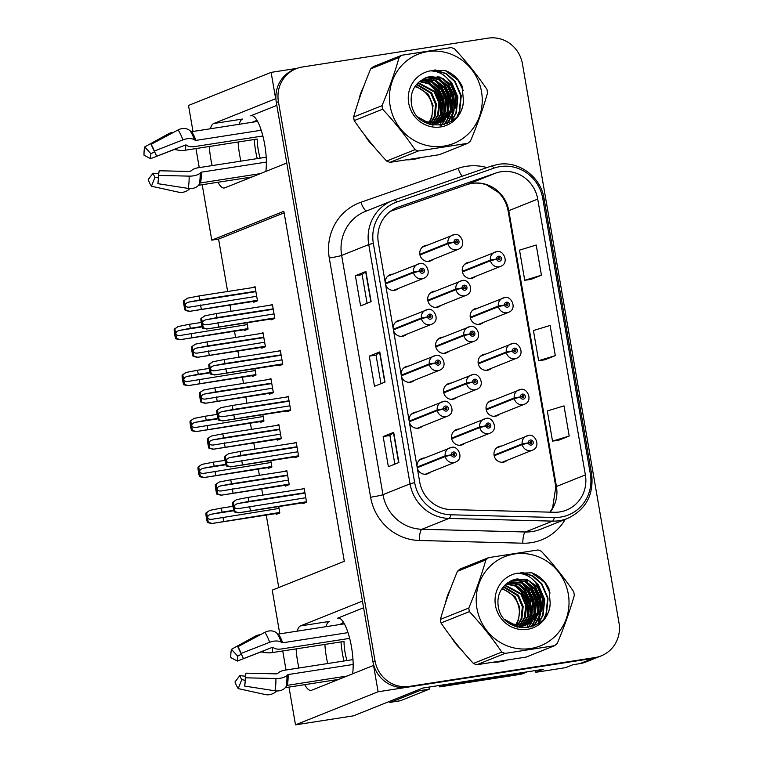 <?xml version="1.0" encoding="UTF-8"?>
<svg xmlns="http://www.w3.org/2000/svg" width="763" height="763" viewBox="0 0 763 763"><rect width="100%" height="100%" fill="white"/><g stroke="black" fill="none" stroke-linecap="round" stroke-linejoin="round"><path stroke-width="1.14" d="M363.598 607.787L337.513 618.23A32.704 8.851 81.2 0 1 338.057 618.087A32.704 8.851 81.2 0 1 351.495 647.024A32.704 8.851 81.2 0 1 352.611 673.824M265.829 171.427A32.704 8.851 -98.8 0 0 264.713 144.627A32.704 8.851 -98.8 0 0 251.275 115.69A32.704 8.851 -98.8 0 0 250.741 115.833L251.828 115.671M296.111 648.884A32.704 8.851 -98.8 0 0 297.599 661.464A32.704 8.851 -98.8 0 0 298.924 667.997M304.733 684.659A32.704 8.851 -98.8 0 0 311.037 690.401A32.704 8.851 -98.8 0 0 311.571 690.257L373.555 665.431L378.105 691.764L592.937 658.393A30.654 29.452 68.2 0 0 599.127 656.695A30.654 29.452 68.2 0 1 592.937 658.393L407.27 687.234A30.654 29.452 68.2 0 1 372.897 661.616L276.33 102.528A30.654 29.452 68.2 0 1 294.089 69.538L296.197 68.689A30.654 29.452 68.2 0 0 278.428 101.679L375.005 660.768A30.654 29.452 68.2 0 0 409.369 686.395L595.045 657.553A30.654 29.452 68.2 0 0 601.234 655.856A30.654 29.452 68.2 0 0 618.993 622.866L522.426 63.777A30.654 29.452 68.2 0 0 488.053 38.15L302.386 66.991A30.654 29.452 68.2 0 0 296.197 68.689M334.099 681.235A32.704 8.851 81.2 0 1 333.507 680.186M327.699 663.533A32.704 8.851 81.2 0 1 326.373 656.991A32.704 8.851 81.2 0 1 324.885 644.411M408.682 366.068A8.174 7.859 68.2 0 0 401.1 374.337M401.472 376.455A8.174 7.859 68.2 0 0 414.385 380.298M416.617 412.03A8.174 7.859 68.2 0 0 409.044 420.299M409.407 422.416A8.174 7.859 68.2 0 0 422.32 426.259M424.562 457.981A8.174 7.859 68.2 0 0 416.979 466.26M417.342 468.377A8.174 7.859 68.2 0 0 430.256 472.221M400.747 320.117A8.174 7.859 68.2 0 0 393.164 328.386M393.527 330.503A8.174 7.859 68.2 0 0 406.441 334.347M443.208 337.112A8.174 7.859 68.2 0 0 435.94 347.318A8.174 7.859 68.2 0 0 448.911 351.342M451.143 383.074A8.174 7.859 68.2 0 0 443.885 393.279A8.174 7.859 68.2 0 0 456.846 397.304M459.088 429.025A8.174 7.859 68.2 0 0 451.82 439.23A8.174 7.859 68.2 0 0 464.781 443.255M435.272 291.151A8.174 7.859 68.2 0 0 428.005 301.366A8.174 7.859 68.2 0 0 440.966 305.381M477.733 308.157A8.174 7.859 68.2 0 0 470.466 318.362A8.174 7.859 68.2 0 0 483.437 322.387M485.669 354.108A8.174 7.859 68.2 0 0 478.411 364.313A8.174 7.859 68.2 0 0 491.372 368.338M493.613 400.07A8.174 7.859 68.2 0 0 486.346 410.275A8.174 7.859 68.2 0 0 499.307 414.299M501.549 446.021A8.174 7.859 68.2 0 0 494.281 456.236A8.174 7.859 68.2 0 0 507.252 460.251M392.811 274.155A8.174 7.859 68.2 0 0 385.229 282.424M385.592 284.542A8.174 7.859 68.2 0 0 398.505 288.385M427.337 245.2A8.174 7.859 68.2 0 0 420.07 255.405A8.174 7.859 68.2 0 0 433.031 259.43M469.798 262.195A8.174 7.859 68.2 0 0 462.531 272.401A8.174 7.859 68.2 0 0 475.492 276.425M209.339 146.486A32.704 8.851 -98.8 0 0 210.817 159.066A32.704 8.851 -98.8 0 0 212.143 165.609M217.951 182.262A32.704 8.851 -98.8 0 0 224.255 188.003A32.704 8.851 -98.8 0 0 224.799 187.86L286.774 163.034L362.444 601.101L300.46 625.918A32.704 8.851 -98.8 0 0 297.189 631.154M238.113 142.013A32.704 8.851 -98.8 0 0 239.592 154.593A32.704 8.851 -98.8 0 0 240.917 161.136M246.726 177.798A32.704 8.851 -98.8 0 0 247.326 178.838M297.169 68.327L271.113 72.371L275.662 98.704L213.688 123.53A32.704 8.851 -98.8 0 0 210.416 128.756M213.688 123.53L242.453 119.057A32.704 8.851 -98.8 0 0 239.191 124.283M378.105 691.764L295.5 724.85L353.431 715.847L422.883 688.035L543.237 669.342L535.864 672.289L535.559 670.534M601.234 655.856L585.974 661.96A30.654 29.452 68.2 0 1 579.785 663.657L572.975 664.716L565.612 667.663L535.864 672.289M193.001 131.465L188.509 105.447L271.113 72.371M279.783 633.862L272.229 590.152L344.313 561.291L283.855 211.284L211.771 240.145L202.195 184.713M199.248 167.612L195.957 148.566M295.5 724.85L288.977 687.11M286.02 670.009L282.739 650.963M339.134 624.639L342.606 623.247M252.353 122.242L255.824 120.85M284.132 212.839L218.58 239.086L227.632 291.495M229.978 305.076L231.046 311.285M234.499 331.247L235.567 337.456M237.913 351.037L238.991 357.246M242.434 377.208L243.511 383.417M245.858 396.989L246.926 403.198M250.378 423.16L251.447 429.369M253.793 442.95L254.861 449.159M258.314 469.121L259.382 475.33M261.728 488.911L262.806 495.12M266.249 515.073L278.762 587.539M218.58 239.086L211.771 240.145M252.191 375.692L252.334 376.531L256.015 375.053L254.918 368.71M260.126 421.643L260.269 422.483L263.95 421.014L262.863 414.671M268.061 467.605L268.214 468.444L271.895 466.966L270.798 460.633M276.006 513.566L276.149 514.396L279.83 512.927L278.733 506.584M244.246 329.73L244.398 330.57L248.08 329.091L246.983 322.759M261.585 347.356L261.728 348.195L265.41 346.726L262.977 332.649L260.746 333.545M269.52 393.317L269.663 394.156L273.354 392.678L270.922 378.61L268.681 379.507M277.455 439.278L277.608 440.108L281.289 438.639L278.857 424.562L276.616 425.458M285.4 485.23L285.543 486.069L289.225 484.591L286.793 470.523L284.561 471.42M253.65 301.404L253.793 302.243L257.474 300.765L255.042 286.688L252.801 287.584M278.915 364.991L279.058 365.82L282.749 364.352L280.317 350.274L278.075 351.171M286.859 410.942L287.002 411.782L290.684 410.303L288.252 396.235L286.011 397.132M294.795 456.903L294.938 457.743L298.619 456.264L296.187 442.187L293.955 443.084M302.73 502.855L302.873 503.694L306.564 502.226L304.132 488.148L301.89 489.045M270.979 319.029L271.123 319.869L274.804 318.39L272.372 304.323L270.14 305.219M276.816 105.389L250.741 115.833M325.963 626.681A32.704 8.851 81.2 0 1 329.234 621.454L300.46 625.918M363.579 86.791A49.051 47.125 68.2 0 0 358.868 100.077M364.828 135.27A49.051 47.125 68.2 0 0 374.166 146.944M407.471 159.858A49.051 47.125 68.2 0 0 413.66 159.324A49.051 47.125 68.2 0 0 419.688 157.96M450.351 589.189A49.051 47.125 68.2 0 0 445.649 602.465M451.61 637.668A49.051 47.125 68.2 0 0 460.947 649.342M494.252 662.255A49.051 47.125 68.2 0 0 500.433 661.721A49.051 47.125 68.2 0 0 506.46 660.357M501.062 171.761A32.704 31.417 -111.8 0 1 537.724 199.095L585.374 474.92A32.704 31.417 -111.8 0 1 566.423 510.104A32.704 31.417 -111.8 0 1 554.339 512.269L450.857 509.56A32.704 31.417 -111.8 0 1 419.679 481.873L378.353 242.634A32.704 31.417 -111.8 0 1 397.304 207.441A32.704 31.417 -111.8 0 1 398.591 206.964L495.75 173.087A32.704 31.417 -111.8 0 1 501.062 171.761M500.175 166.592A37.959 36.471 68.2 0 0 494.004 168.127L396.836 202.014A37.959 36.471 68.2 0 0 373.355 243.416L414.681 482.655A37.959 36.471 68.2 0 0 450.866 514.787L554.348 517.486A37.959 36.471 68.2 0 0 590.371 474.138L542.722 198.313A37.959 36.471 68.2 0 0 500.175 166.592M558.678 440.222L569.208 436.035L564 405.878L547.309 410.952L552.517 441.109L558.783 440.213M530.895 279.392L541.425 275.205L536.217 245.047L519.527 250.121L524.734 280.279L531.01 279.382M544.782 359.812L555.311 355.625L550.104 325.467L533.413 330.532L538.63 360.689L544.896 359.793M452.011 120.812A49.051 47.125 68.2 0 0 452.717 112.905M452.717 111.894A49.051 47.125 68.2 0 0 452.478 107.469M452.211 105.237A49.051 47.125 68.2 0 0 442.178 81.45M440.871 79.829A49.051 47.125 68.2 0 0 438.191 76.863M538.792 623.209A49.051 47.125 68.2 0 0 539.498 615.302M539.498 614.291A49.051 47.125 68.2 0 0 539.26 609.866M538.983 607.634A49.051 47.125 68.2 0 0 528.959 583.848M527.653 582.217A49.051 47.125 68.2 0 0 524.963 579.26M371.114 301.671L360.594 305.877L355.386 275.729L365.906 271.514L371.114 301.671M398.896 462.492L388.367 466.708L383.16 436.56L393.689 432.344L398.896 462.492M385 382.082L374.48 386.297L369.273 356.14L379.793 351.924L385 382.082M369.273 356.14L376.025 355.091L379.545 352.058A8.174 0.486 -9.8 0 1 379.793 351.924M383.16 436.56L389.922 435.501M394.862 464.114L389.912 435.492L393.441 432.468A8.174 0.486 -9.8 0 1 393.689 432.344M355.386 275.729L362.139 274.67L365.658 271.638A8.174 0.486 -9.8 0 1 365.906 271.514M555.311 355.625L538.63 360.689M541.425 275.205L524.734 280.279M569.208 436.035L552.517 441.109M380.966 383.694L376.025 355.081M367.079 303.283L362.139 274.661M274.031 313.898L206.907 324.752M207.164 324.704C204.646 325.028 203.13 324.456 202.605 322.997C202.605 321.433 203.835 320.326 206.296 319.678L217.035 317.599L216.339 313.574L204.78 315.825L200.898 318.524A5.112 1.383 -98.8 0 0 201.146 321.929L201.67 324.952A5.112 1.383 -98.8 0 0 202.557 328.109L206.773 328.996L274.728 317.923M385.487 283.912L413.517 272.687L419.65 271.189A2.556 2.451 68.2 0 0 422.492 273.211A2.556 2.451 68.2 0 0 424.486 270.321A2.556 2.451 68.2 0 0 421.624 268.185A2.556 2.451 68.2 0 0 419.612 270.97L421.081 270.808A1.021 0.982 -111.8 0 1 423.007 270.436A1.021 0.982 -111.8 0 1 422.235 271.704A1.021 0.982 -111.8 0 1 421.09 270.894L419.65 271.189M421.138 270.302A1.021 0.982 -111.8 0 1 421.662 271.618M416.817 271.8L418.067 271.514M419.612 270.97L413.403 272.029A7.668 7.363 -111.8 0 1 419.44 263.683M385.372 283.254L413.403 272.029M274.632 318.457L206.668 329.015L274.68 318.448M272.467 304.857L216.339 313.574M273.164 308.872L217.035 317.599M217.903 322.615L218.599 326.64M204.78 315.825L201.604 318.238L203.263 327.823L207.031 328.891M202.557 328.109L203.263 327.823M201.604 318.238L200.898 318.524M256.702 296.273L189.577 307.127M189.834 307.079C187.316 307.403 185.8 306.831 185.275 305.372C185.275 303.808 186.506 302.701 188.966 302.053L199.696 299.964L199.009 295.949L187.44 298.19L183.568 300.889A5.112 1.383 -98.8 0 0 183.816 304.303L184.341 307.317A5.112 1.383 -98.8 0 0 185.228 310.474L189.434 311.371L257.389 300.298M419.955 254.976L448.043 243.731L454.176 242.224A2.556 2.451 68.2 0 0 457.018 244.255A2.556 2.451 68.2 0 0 459.011 241.366A2.556 2.451 68.2 0 0 456.15 239.229A2.556 2.451 68.2 0 0 454.138 242.005L455.606 241.842A1.021 0.982 -111.8 0 1 457.533 241.48A1.021 0.982 -111.8 0 1 456.76 242.748A1.021 0.982 -111.8 0 1 455.616 241.938L454.176 242.224M455.664 241.346A1.021 0.982 -111.8 0 1 456.188 242.663M451.343 242.844L452.593 242.558M454.138 242.005L447.929 243.073A7.668 7.363 -111.8 0 1 453.966 234.727M419.831 254.317L447.929 243.073M189.338 311.39L257.341 300.813L189.338 311.39M255.138 287.222L199.009 295.949M255.824 291.247L199.696 299.964M200.564 304.99L201.26 309.015M187.44 298.19L184.274 300.612L185.934 310.198L189.701 311.266M185.228 310.474L185.934 310.198M184.274 300.612L183.568 300.889M247.298 324.599L180.182 335.453M180.44 335.415C177.922 335.739 176.396 335.167 175.871 333.698C175.881 332.134 177.111 331.028 179.572 330.389L190.302 328.3L189.606 324.275L178.046 326.526L174.174 329.225A5.112 1.383 -98.8 0 0 174.422 332.639L174.937 335.653A5.112 1.383 -98.8 0 0 175.833 338.81L180.039 339.697L247.994 328.624M462.416 271.971L490.504 260.727L496.637 259.22A2.556 2.451 68.2 0 0 499.479 261.251A2.556 2.451 68.2 0 0 501.482 258.361A2.556 2.451 68.2 0 0 498.611 256.225A2.556 2.451 68.2 0 0 496.599 259L498.067 258.848A1.021 0.982 -111.8 0 1 499.994 258.476A1.021 0.982 -111.8 0 1 499.221 259.744A1.021 0.982 -111.8 0 1 498.086 258.934L496.637 259.22M498.125 258.342A1.021 0.982 -111.8 0 1 498.649 259.658M493.814 259.84L495.063 259.554M496.599 259L490.39 260.069A7.668 7.363 -111.8 0 1 496.427 251.723M462.302 271.313L490.39 260.069M247.908 329.168L179.944 339.726L247.946 329.149M201.241 322.472L189.606 324.275M202.004 326.478L190.302 328.3M191.17 333.326L191.866 337.341M178.046 326.526L174.88 328.939L176.53 338.524L180.306 339.592M175.833 338.81L176.53 338.524M174.88 328.939L174.174 329.225M254.26 139.505A30.654 8.298 -98.8 0 0 255.634 151.007A30.654 8.298 -98.8 0 0 257.226 158.599M256.454 119.533A30.654 8.298 -98.8 0 0 255.5 121.756M155.042 152.676A14.02 3.796 81.2 0 0 154.755 152.238L151.045 144.36L178.065 129.948A11.245 9.537 -35.6 0 1 190.035 130.702L190.931 131.484A1.021 0.868 144.4 0 0 191.656 131.675L257.579 121.431M261.223 130.244L195.891 140.402A1.021 0.572 -19.7 0 1 195.214 140.306L194.46 139.82A11.245 6.266 160.3 0 0 182.891 139.896L154.288 151.055L156.692 156.234L185.295 145.084A1.021 0.572 -19.7 0 1 186.344 145.075L187.088 145.561A11.245 6.266 160.3 0 0 194.565 146.591L262.873 135.976M266.201 157.207L198.227 167.765A11.245 5.112 -0.6 0 0 191.418 170.616L189.853 171.475L159.2 170.759L158.494 175.404L189.148 176.129A11.245 5.112 -0.6 0 0 200.192 173.01L201.375 172.171L266.373 162.071M260.269 173.649L200.507 182.939A1.021 0.801 12.1 0 0 199.877 183.32L199.286 184.264A11.245 8.822 -167.9 0 1 188.165 188.404L157.836 183.664L158.437 178.723M198.523 185.285L251.952 176.987M260.193 158.141A20.439 5.532 81.2 0 1 257.226 139.047L185.619 150.168A11.245 5.112 179.4 0 1 176.511 149.796L174.145 149.548L150.549 158.685A14.02 3.796 81.2 0 1 150.95 153.764L154.536 151.789M188.69 171.456A11.245 6.266 -19.7 0 1 189.281 171.351L190.96 171.093M158.466 177.97L154.994 177.207A14.02 3.796 81.2 0 1 153.058 173.22L158.733 173.821M154.994 177.207L151.456 186.22A23.5 6.362 81.2 0 1 148.213 179.524L153.058 173.22M150.549 158.685L144.007 155.166A23.5 6.362 81.2 0 1 144.665 146.916L150.95 153.764M158.494 175.404A23.5 6.362 81.2 0 1 158.227 181.184A23.5 6.362 81.2 0 1 157.836 183.664M151.045 144.36A23.5 6.362 81.2 0 1 153.077 148.022A23.5 6.362 81.2 0 1 154.288 151.055M151.456 186.22L178.676 192.2A11.245 9.537 144.4 0 0 189.853 188.566M173.535 132.361A11.245 8.822 12.1 0 0 168.585 133.744L144.665 146.916M281.967 359.859L214.851 370.713M215.109 370.665C212.591 370.99 211.065 370.417 210.54 368.958C210.54 367.385 211.78 366.278 214.241 365.639L224.971 363.55L224.274 359.535L212.715 361.776L208.843 364.476A5.112 1.383 -98.8 0 0 209.091 367.89L209.606 370.904A5.112 1.383 -98.8 0 0 210.493 374.061L214.708 374.948L282.663 363.875M393.498 329.835L421.453 318.648L427.585 317.141A2.556 2.451 68.2 0 0 430.427 319.172A2.556 2.451 68.2 0 0 432.43 316.283A2.556 2.451 68.2 0 0 429.559 314.146A2.556 2.451 68.2 0 0 427.547 316.922L429.016 316.759A1.021 0.982 -111.8 0 1 430.942 316.397A1.021 0.982 -111.8 0 1 430.17 317.666A1.021 0.982 -111.8 0 1 429.035 316.855L427.585 317.141M429.073 316.264A1.021 0.982 -111.8 0 1 429.598 317.58M424.762 317.761L426.012 317.475M427.547 316.922L421.338 317.99A7.668 7.363 -111.8 0 1 427.375 309.644M393.307 329.215L421.338 317.99M282.577 364.418L214.613 374.976L282.615 364.399M280.402 350.808L224.274 359.535M281.099 354.833L224.971 363.55M225.838 368.577L226.535 372.602M212.715 361.776L209.548 364.189L211.198 373.784L214.975 374.843M210.493 374.061L211.198 373.784M209.548 364.189L208.843 364.476M289.911 405.811L222.786 416.665M223.044 416.617C220.526 416.941 219.01 416.379 218.485 414.91C218.485 413.346 219.715 412.239 222.176 411.6L232.906 409.512L232.219 405.487L220.65 407.738L216.778 410.437A5.112 1.383 -98.8 0 0 217.026 413.851L217.55 416.865A5.112 1.383 -98.8 0 0 218.437 420.022L222.643 420.909L290.598 409.836M401.443 375.797L429.388 364.6L435.53 363.102A2.556 2.451 68.2 0 0 438.372 365.124A2.556 2.451 68.2 0 0 440.365 362.234A2.556 2.451 68.2 0 0 437.504 360.098A2.556 2.451 68.2 0 0 435.492 362.883L436.951 362.721A1.021 0.982 -111.8 0 1 438.878 362.358A1.021 0.982 -111.8 0 1 438.105 363.617A1.021 0.982 -111.8 0 1 436.97 362.806L435.53 363.102M437.018 362.225A1.021 0.982 -111.8 0 1 437.542 363.531M432.697 363.713L433.947 363.436M435.492 362.883L429.283 363.941A7.668 7.363 -111.8 0 1 435.32 355.606M401.243 375.167L429.283 363.941M290.512 410.38L222.548 420.938L290.55 410.36M288.347 396.77L232.219 405.487M289.043 400.785L232.906 409.512M233.774 414.538L234.47 418.553M220.65 407.738L217.484 410.151L219.143 419.736L222.91 420.804M218.437 420.022L219.143 419.736M217.484 410.151L216.778 410.437M297.847 451.772L230.722 462.626M230.979 462.578C228.461 462.903 226.945 462.33 226.42 460.871C226.42 459.297 227.651 458.201 230.111 457.552L240.85 455.463L240.154 451.448L228.595 453.689L224.713 456.388A5.112 1.383 -98.8 0 0 224.961 459.803L225.486 462.817A5.112 1.383 -98.8 0 0 226.373 465.974L230.588 466.87L298.543 455.797M409.302 421.786L437.333 410.561L443.465 409.054A2.556 2.451 68.2 0 0 446.307 411.085A2.556 2.451 68.2 0 0 448.301 408.195A2.556 2.451 68.2 0 0 445.439 406.059A2.556 2.451 68.2 0 0 443.427 408.834L444.896 408.682A1.021 0.982 -111.8 0 1 446.822 408.31A1.021 0.982 -111.8 0 1 446.05 409.578A1.021 0.982 -111.8 0 1 444.905 408.768L443.465 409.054M444.953 408.176A1.021 0.982 -111.8 0 1 445.478 409.493M440.632 409.674L441.882 409.388M443.427 408.834L437.218 409.903A7.668 7.363 -111.8 0 1 443.255 401.557M409.187 421.128L437.218 409.903M298.447 456.331L230.483 466.889L298.495 456.312M296.282 442.721L240.154 451.448M296.979 446.746L240.85 455.463M241.718 460.49L242.415 464.514M228.595 453.689L225.419 456.112L227.078 465.697L230.846 466.765M226.373 465.974L227.078 465.697M225.419 456.112L224.713 456.388M305.782 497.734L238.666 508.578M238.924 508.54C236.406 508.864 234.88 508.292 234.355 506.823C234.355 505.259 235.586 504.152 238.056 503.513L248.786 501.425L248.089 497.4L236.53 499.651L232.658 502.35A5.112 1.383 -98.8 0 0 232.906 505.764L233.421 508.778A5.112 1.383 -98.8 0 0 234.308 511.935L238.523 512.822L306.478 501.749M417.313 467.709L445.268 456.512L451.4 455.015A2.556 2.451 68.2 0 0 454.243 457.037A2.556 2.451 68.2 0 0 456.245 454.147A2.556 2.451 68.2 0 0 453.375 452.011A2.556 2.451 68.2 0 0 451.362 454.796L452.831 454.634A1.021 0.982 -111.8 0 1 454.758 454.271A1.021 0.982 -111.8 0 1 453.985 455.53A1.021 0.982 -111.8 0 1 452.85 454.719L451.4 455.015M452.888 454.138A1.021 0.982 -111.8 0 1 453.413 455.444M448.577 455.625L449.827 455.349M451.362 454.796L445.153 455.854A7.668 7.363 -111.8 0 1 451.191 447.519M417.123 467.08L445.153 455.854M306.392 502.292L238.428 512.85L306.43 502.273M304.218 488.682L248.089 497.4M304.914 492.707L248.786 501.425M249.654 506.451L250.35 510.466M236.53 499.651L233.364 502.064L235.014 511.649L238.79 512.717M234.308 511.935L235.014 511.649M233.364 502.064L232.658 502.35M264.637 342.234L197.512 353.078M197.77 353.04C195.252 353.364 193.735 352.792 193.211 351.323C193.211 349.759 194.441 348.653 196.902 348.014L207.641 345.925L206.945 341.9L195.376 344.151L191.503 346.85A5.112 1.383 -98.8 0 0 191.751 350.265L192.276 353.279A5.112 1.383 -98.8 0 0 193.163 356.435L197.379 357.322L265.333 346.249M428.024 300.88L455.978 289.682L462.111 288.185A2.556 2.451 68.2 0 0 464.953 290.207A2.556 2.451 68.2 0 0 466.956 287.317A2.556 2.451 68.2 0 0 464.085 285.181A2.556 2.451 68.2 0 0 462.073 287.966L463.542 287.804A1.021 0.982 -111.8 0 1 465.468 287.441A1.021 0.982 -111.8 0 1 464.696 288.7A1.021 0.982 -111.8 0 1 463.561 287.889L462.111 288.185M463.599 287.308A1.021 0.982 -111.8 0 1 464.123 288.614M459.288 288.796L460.537 288.519M462.073 287.966L455.864 289.024A7.668 7.363 -111.8 0 1 461.901 280.689M427.776 300.279L455.864 289.024M265.238 346.793L197.274 357.351L265.276 346.774M263.073 333.183L206.945 341.9M263.769 337.208L207.641 345.925M208.509 350.951L209.205 354.976M195.376 344.151L192.209 346.564L193.869 356.149L197.636 357.218M193.163 356.435L193.869 356.149M192.209 346.564L191.503 346.85M272.572 388.186L205.457 399.039M205.714 398.992C203.196 399.316 201.67 398.753 201.146 397.285C201.146 395.72 202.376 394.614 204.846 393.966L215.576 391.886L214.88 387.862L203.32 390.112L199.448 392.811A5.112 1.383 -98.8 0 0 199.696 396.216L200.211 399.24A5.112 1.383 -98.8 0 0 201.098 402.397L205.314 403.284L273.268 392.211M435.835 346.888L463.914 335.644L470.056 334.137A2.556 2.451 68.2 0 0 472.898 336.168A2.556 2.451 68.2 0 0 474.891 333.278A2.556 2.451 68.2 0 0 472.03 331.142A2.556 2.451 68.2 0 0 470.018 333.917L471.477 333.765A1.021 0.982 -111.8 0 1 473.403 333.393A1.021 0.982 -111.8 0 1 472.631 334.661A1.021 0.982 -111.8 0 1 471.496 333.851L470.056 334.137M471.544 333.259A1.021 0.982 -111.8 0 1 472.068 334.576M467.223 334.757L468.472 334.471M470.018 333.917L463.809 334.986A7.668 7.363 -111.8 0 1 469.846 326.64M435.711 346.23L463.809 334.986M205.209 403.312L273.221 392.735L205.209 403.312M271.008 379.144L214.88 387.862M271.704 383.16L215.576 391.886M216.444 396.913L217.14 400.928M203.32 390.112L200.154 392.525L201.804 402.111L205.571 403.179M201.098 402.397L201.804 402.111M200.154 392.525L199.448 392.811M280.507 434.147L213.392 445.001M213.65 444.953C211.132 445.277 209.615 444.705 209.091 443.246C209.091 441.672 210.321 440.566 212.782 439.927L223.511 437.838L222.815 433.823L211.256 436.064L207.383 438.763A5.112 1.383 -98.8 0 0 207.631 442.178L208.156 445.191A5.112 1.383 -98.8 0 0 209.043 448.348L213.249 449.235L281.204 438.162M443.77 392.85L466.594 383.703L472.726 382.206A2.556 2.451 68.2 0 0 475.568 384.228A2.556 2.451 68.2 0 0 477.571 381.338A2.556 2.451 68.2 0 0 474.7 379.201A2.556 2.451 68.2 0 0 472.688 381.986L474.157 381.824A1.021 0.982 -111.8 0 1 476.083 381.462A1.021 0.982 -111.8 0 1 475.311 382.721A1.021 0.982 -111.8 0 1 474.176 381.91L472.726 382.206M474.214 381.328A1.021 0.982 -111.8 0 1 474.739 382.635M469.903 382.816L471.152 382.54M472.688 381.986L466.479 383.045A7.668 7.363 -111.8 0 1 472.516 374.709M443.646 392.192L466.479 383.045M281.118 438.706L213.154 449.264L281.156 438.687M278.953 425.096L222.815 433.823M279.639 429.121L223.511 437.838M224.379 442.864L225.075 446.889M211.256 436.064L208.089 438.487L209.749 448.072L213.516 449.13M209.043 448.348L209.749 448.072M208.089 438.487L207.383 438.763M288.452 480.099L221.327 490.952M221.585 490.914C219.067 491.238 217.55 490.666 217.026 489.197C217.026 487.633 218.256 486.527 220.717 485.888L231.456 483.799L230.76 479.774L219.191 482.025L215.319 484.724A5.112 1.383 -98.8 0 0 215.567 488.139L216.091 491.153A5.112 1.383 -98.8 0 0 216.978 494.31L221.194 495.197L289.148 484.124M451.706 438.801L479.793 427.557L485.926 426.059A2.556 2.451 68.2 0 0 488.768 428.081A2.556 2.451 68.2 0 0 490.771 425.191A2.556 2.451 68.2 0 0 487.9 423.055A2.556 2.451 68.2 0 0 485.888 425.84L487.357 425.678A1.021 0.982 -111.8 0 1 489.283 425.306A1.021 0.982 -111.8 0 1 488.511 426.574A1.021 0.982 -111.8 0 1 487.376 425.764L485.926 426.059M487.414 425.172A1.021 0.982 -111.8 0 1 487.939 426.488M483.103 426.67L484.352 426.383M485.888 425.84L479.679 426.899A7.668 7.363 -111.8 0 1 485.716 418.553M451.582 438.153L479.679 426.899M289.053 484.667L221.089 495.225L289.091 484.648M286.888 471.057L230.76 479.774M287.584 475.072L231.456 483.799M232.324 488.825L233.011 492.841M219.191 482.025L216.024 484.438L217.684 494.023L221.451 495.092M216.978 494.31L217.684 494.023M216.024 484.438L215.319 484.724M255.243 370.56L188.118 381.414M188.375 381.366C185.857 381.691 184.341 381.119 183.816 379.659C183.816 378.095 185.047 376.989 187.507 376.34L198.246 374.251L197.55 370.236L185.981 372.487L182.109 375.177A5.112 1.383 -98.8 0 0 182.357 378.591L182.882 381.605A5.112 1.383 -98.8 0 0 183.769 384.762L187.984 385.658L255.939 374.585M470.361 317.933L498.439 306.678L504.581 305.181A2.556 2.451 68.2 0 0 507.424 307.212A2.556 2.451 68.2 0 0 509.417 304.313A2.556 2.451 68.2 0 0 506.556 302.186A2.556 2.451 68.2 0 0 504.543 304.962L506.003 304.799A1.021 0.982 -111.8 0 1 507.929 304.437A1.021 0.982 -111.8 0 1 507.157 305.696A1.021 0.982 -111.8 0 1 506.022 304.885L504.581 305.181M506.069 304.303A1.021 0.982 -111.8 0 1 506.594 305.62M501.749 305.791L502.998 305.515M504.543 304.962L498.334 306.02A7.668 7.363 -111.8 0 1 504.372 297.684M470.237 317.274L498.334 306.02M255.843 375.119L187.879 385.677L255.882 375.11M209.176 368.424L197.55 370.236M209.939 372.439L198.246 374.251M199.114 379.278L199.801 383.303M185.981 372.487L182.815 374.9L184.474 384.485L188.242 385.553M183.769 384.762L184.474 384.485M182.815 374.9L182.109 375.177M263.178 416.522L196.053 427.375M196.31 427.328C193.802 427.652 192.276 427.08 191.751 425.611C191.751 424.047 192.982 422.94 195.442 422.301L206.182 420.213L205.485 416.188L193.926 418.439L190.054 421.138A5.112 1.383 -98.8 0 0 190.302 424.552L190.817 427.566A5.112 1.383 -98.8 0 0 191.704 430.723L195.919 431.61L263.874 420.537M478.296 363.884L506.384 352.64L512.517 351.142A2.556 2.451 68.2 0 0 515.359 353.164A2.556 2.451 68.2 0 0 517.352 350.274A2.556 2.451 68.2 0 0 514.491 348.138A2.556 2.451 68.2 0 0 512.478 350.923L513.947 350.761A1.021 0.982 -111.8 0 1 515.874 350.389A1.021 0.982 -111.8 0 1 515.101 351.657A1.021 0.982 -111.8 0 1 513.957 350.846L512.517 351.142M514.004 350.255A1.021 0.982 -111.8 0 1 514.529 351.571M509.684 351.753L510.933 351.466M512.478 350.923L506.27 351.981A7.668 7.363 -111.8 0 1 512.307 343.636M478.172 363.236L506.27 351.981M263.779 421.081L195.814 431.639L263.826 421.062M217.121 414.385L205.485 416.188M217.884 418.391L206.182 420.213M207.05 425.239L207.746 429.264M193.926 418.439L190.76 420.852L192.41 430.437L196.177 431.505M191.704 430.723L192.41 430.437M190.76 420.852L190.054 421.138M271.113 462.473L203.998 473.327M204.255 473.279C201.737 473.604 200.211 473.041 199.687 471.572C199.696 470.008 200.927 468.902 203.387 468.253L214.117 466.174L213.421 462.149L201.861 464.4L197.989 467.099A5.112 1.383 -98.8 0 0 198.237 470.504L198.752 473.527A5.112 1.383 -98.8 0 0 199.639 476.684L203.855 477.571L271.809 466.498M486.365 409.788L514.319 398.601L520.452 397.094A2.556 2.451 68.2 0 0 523.294 399.125A2.556 2.451 68.2 0 0 525.297 396.235A2.556 2.451 68.2 0 0 522.426 394.099A2.556 2.451 68.2 0 0 520.414 396.874L521.882 396.712A1.021 0.982 -111.8 0 1 523.809 396.35A1.021 0.982 -111.8 0 1 523.036 397.618A1.021 0.982 -111.8 0 1 521.902 396.808L520.452 397.094M521.94 396.216A1.021 0.982 -111.8 0 1 522.464 397.533M517.629 397.714L518.878 397.428M520.414 396.874L514.205 397.943A7.668 7.363 -111.8 0 1 520.242 389.597M486.107 409.187L514.205 397.943M271.723 467.032L203.855 477.571L271.762 467.023M225.056 460.347L213.421 462.149M225.819 464.352L214.117 466.174M214.985 471.2L215.681 475.215M201.861 464.4L198.695 466.813L200.345 476.398L204.122 477.466M199.639 476.684L200.345 476.398M198.695 466.813L197.989 467.099M279.058 508.435L211.933 519.288M212.19 519.241C209.672 519.565 208.156 518.993 207.631 517.533C207.631 515.96 208.862 514.863 211.322 514.214L222.062 512.126L221.365 508.11L209.796 510.352L205.924 513.051A5.112 1.383 -98.8 0 0 206.172 516.465L206.697 519.479A5.112 1.383 -98.8 0 0 207.584 522.636L211.79 523.523L279.744 512.45M494.176 455.797L522.254 444.552L528.387 443.055A2.556 2.451 68.2 0 0 531.239 445.077A2.556 2.451 68.2 0 0 533.232 442.187A2.556 2.451 68.2 0 0 530.371 440.051A2.556 2.451 68.2 0 0 528.358 442.836L529.818 442.674A1.021 0.982 -111.8 0 1 531.744 442.311A1.021 0.982 -111.8 0 1 530.972 443.57A1.021 0.982 -111.8 0 1 529.837 442.759L528.387 443.055M529.884 442.178A1.021 0.982 -111.8 0 1 530.409 443.484M525.564 443.665L526.813 443.389M528.358 442.836L522.14 443.894A7.668 7.363 -111.8 0 1 528.187 435.559M494.052 455.149L522.14 443.894M279.659 512.994L211.694 523.552L279.697 512.974M232.992 506.298L221.365 508.11M233.755 510.313L222.062 512.126M222.93 517.152L223.616 521.177M209.796 510.352L206.63 512.774L208.289 522.359L212.057 523.418M207.584 522.636L208.289 522.359M206.63 512.774L205.924 513.051M437.304 76.672A48.546 46.638 -111.8 0 1 439.746 79.266M440.919 80.649A48.546 46.638 -111.8 0 1 451.906 106.763M452.097 108.727A48.546 46.638 -111.8 0 1 452.23 112.714M452.211 113.639A48.546 46.638 -111.8 0 1 451.438 121.203M417.399 158.332A48.546 46.638 -111.8 0 1 412.554 159.486M428.816 122.576A23.357 22.442 68.2 0 0 432.22 105.752A23.357 22.442 68.2 0 0 414.862 86.658M390.151 105.952A48.031 46.142 68.2 0 0 443.999 146.095A48.031 46.142 68.2 0 0 481.529 91.76A48.031 46.142 68.2 0 0 427.681 51.607A48.031 46.142 68.2 0 0 390.151 105.952M382.005 105.656C388.949 89.157 394.652 73.105 399.097 57.492A55.184 53.019 68.2 0 1 401.767 55.251L373.374 66.619A55.184 53.019 68.2 0 0 370.704 68.861C363.76 85.361 358.057 101.412 353.612 117.025L382.005 105.656A55.184 53.019 68.2 0 0 382.282 107.44A55.184 53.019 68.2 0 0 382.616 109.214L354.232 120.583C363.713 134.526 374.509 148.012 386.631 161.05A55.184 53.019 68.2 0 0 389.912 162.366L439.402 154.679L467.786 143.31L418.305 150.998L389.912 162.366M386.631 161.05L415.015 149.682C405.534 135.738 394.738 122.242 382.616 109.214M415.015 149.682A55.184 53.019 68.2 0 0 418.305 150.998M467.786 143.31A55.184 53.019 68.2 0 0 470.466 141.069C477.457 124.436 483.151 108.384 487.547 92.905A55.184 53.019 68.2 0 0 487.271 91.121A55.184 53.019 68.2 0 0 486.937 89.347C477.361 75.299 466.565 61.803 454.538 48.88A55.184 53.019 68.2 0 0 451.248 47.564L401.767 55.251M353.612 117.025A55.184 53.019 68.2 0 0 353.898 118.809A55.184 53.019 68.2 0 0 354.232 120.583M429.092 122.633L431.791 117.483L433.06 105.418L428.377 94.278L415.425 85.847M431.162 122.957L435.129 116.138L436.398 104.073L431.715 92.943L416.77 84.159M430.647 122.9L434.29 116.472L435.568 104.417L430.876 93.277L416.426 84.559M433.146 123.101L438.467 114.803L439.736 102.738L435.053 91.598L418.238 82.662M432.659 123.081L437.638 115.137L438.906 103.072L434.223 91.932L417.857 83.024M435.072 123.062L441.806 113.468L443.084 101.403L438.401 90.263L430.122 83.472L419.812 81.336C413.184 86.868 410.36 94.049 411.333 102.9C414.509 133.878 463.036 131.179 463.418 100.621L462.149 86.19C458.42 78.618 452.697 73.353 445.001 70.406L430.399 70.864A28.555 27.43 68.2 0 0 408.682 103.072A28.555 27.43 68.2 0 0 437.8 127.23A28.555 27.43 68.2 0 0 463.418 100.621M434.595 123.091L440.976 113.801L442.244 101.737L437.561 90.597L429.493 83.911L419.412 81.651M436.932 122.881L445.153 112.123L446.422 100.067L441.739 88.928L432.554 81.717L421.31 80.172M436.474 122.938L444.314 112.457L445.582 100.401L440.9 89.261L431.944 82.156L420.928 80.449M438.735 122.547L448.491 110.788L449.76 98.723L445.077 87.583L435.768 80.325L422.874 79.152M438.296 122.643L447.662 111.121L448.93 99.056L444.247 87.926L434.939 80.659L422.473 79.39M440.489 122.08L451.83 109.452L453.108 97.387L448.425 86.248L439.116 78.99L427.747 77.53L424.495 78.284M440.051 122.214L451 109.786L452.268 97.721L447.585 86.581L438.277 79.323L426.918 77.864L424.085 78.494M418.124 117.159L427.251 122.175L437.361 122.814L442.187 121.479L455.177 108.117L456.446 96.052L451.763 84.903L439.812 76.968L425.821 77.702L419.803 81.345M441.767 121.641L454.338 108.451L455.606 96.386L450.923 85.246L441.615 77.988L430.256 76.519L426.698 77.378M429.807 124.436L430.828 123.348M429.407 124.331L430.322 123.291M432.535 125.113L435.501 124.15M432.774 125.151L434.672 124.493M429.75 124.436L438.839 122.814M430.847 124.741L438.01 123.148M438.42 122.977L439.65 122.414M422.807 121.136L436.522 123.148L442.187 121.479M430.942 119.448L429.827 122.767M430.399 70.864C439.86 71.169 446.975 75.842 451.763 84.903M428.148 123.892L428.777 123.072M427.938 123.806A23.357 22.442 68.2 0 0 428.51 123.024M399.097 57.492L370.704 68.861M440.556 114.841L440.28 101.384L434.605 89.509L428.186 83.31M443.894 113.506L443.618 100.048L437.952 88.165L431.524 81.975M441.262 125.199L444.324 120.497M444.419 120.306L444.982 119.152M445.287 118.465L446.651 114.612M447.242 112.171L446.965 98.713L441.291 86.829L434.872 80.63M444.009 124.598L448.32 117.807M448.625 117.12L449.998 113.277M450.58 110.826L450.304 97.368L444.629 85.494L438.21 79.295M447.137 123.511L453.336 111.932M453.918 109.49L453.642 96.033L447.976 84.149L441.548 77.96M451.095 121.422L455.921 112.924L457.485 97.273L451.315 82.814L448.139 79.304M457.228 115.986L459.259 111.589L460.833 95.928L454.653 81.479L445.621 73.61L434.176 70.005M463.313 90.654L458 80.144L445.001 70.406M441.252 113L440.48 100.373L435.024 89.338L429.865 84.102M444.6 111.665L443.828 99.037L438.372 88.003L433.212 82.757M441.596 125.142L444.781 120.239M444.896 120.02L445.544 118.666M445.888 117.874L447.356 113.344M447.938 110.33L447.166 97.702L441.71 86.658L436.55 81.422M444.371 124.493L448.882 117.321M449.226 116.529L450.704 111.999M451.276 108.995L450.504 96.357L445.048 85.322L439.889 80.086M447.566 123.32L452.993 114.097L454.042 110.664M454.624 107.65L453.851 95.022L448.386 83.987L443.236 78.751M451.696 121.031L456.341 112.762L457.905 97.101L451.734 82.652L445.363 76.491M458.296 114.584L459.679 111.417L461.253 95.766L455.072 81.307L446.241 73.563L435.053 69.881M341.042 641.902A30.654 8.298 -98.8 0 0 342.415 653.405A30.654 8.298 -98.8 0 0 344.008 660.996M343.236 621.931A30.654 8.298 -98.8 0 0 342.282 624.144M241.823 655.074A14.02 3.796 81.2 0 0 241.528 654.635L237.827 646.757L264.847 632.346A11.245 9.537 -35.6 0 1 276.816 633.09L277.703 633.881A1.021 0.868 144.4 0 0 278.428 634.063L344.361 623.829M348.004 632.641L282.672 642.789A1.021 0.572 -19.7 0 1 281.986 642.704L281.242 642.208A11.245 6.266 160.3 0 0 269.673 642.293L241.07 653.443L243.464 658.631L272.067 647.472A1.021 0.572 -19.7 0 1 273.116 647.472L273.869 647.959A11.245 6.266 160.3 0 0 281.347 648.979L349.654 638.373M352.973 659.604L285.009 670.162A11.245 5.112 -0.6 0 0 278.199 673.004L276.626 673.872L245.972 673.157L245.276 677.802L275.929 678.517A11.245 5.112 -0.6 0 0 286.974 675.408L288.156 674.559L353.155 664.468M347.051 676.047L287.289 685.336A1.021 0.801 12.1 0 0 286.659 685.708L286.068 686.652A11.245 8.822 -167.9 0 1 274.938 690.801L244.608 686.061L245.209 681.111M285.295 687.682L338.734 679.375M346.974 660.539A20.439 5.532 81.2 0 1 344.008 641.445L272.401 652.565A11.245 5.112 179.4 0 1 263.292 652.193L260.917 651.936L237.331 661.082A14.02 3.796 81.2 0 1 237.722 656.161L241.318 654.187M275.472 673.843A11.245 6.266 -19.7 0 1 276.063 673.748L277.732 673.481M245.247 680.367L241.776 679.604A14.02 3.796 81.2 0 1 239.84 675.617L245.514 676.218M241.776 679.604L238.237 688.607A23.5 6.362 81.2 0 1 234.994 681.922L239.84 675.617M237.331 661.082L230.779 657.563A23.5 6.362 81.2 0 1 231.447 649.313L237.722 656.161M245.276 677.802A23.5 6.362 81.2 0 1 245.009 683.581A23.5 6.362 81.2 0 1 244.608 686.061M237.827 646.757A23.5 6.362 81.2 0 1 239.859 650.419A23.5 6.362 81.2 0 1 241.07 653.443M238.237 688.607L265.457 694.597A11.245 9.537 144.4 0 0 276.635 690.963M260.317 634.759A11.245 8.822 12.1 0 0 255.357 636.142L231.447 649.313M388.758 701.702A20.439 5.532 -98.8 0 0 390.446 702.303A20.439 5.532 -98.8 0 0 390.78 702.208L419.612 690.658A20.439 5.532 81.2 0 1 419.412 689.428M429.006 687.082A20.439 5.532 -98.8 0 0 429.331 689.151L419.612 690.658M390.446 702.303L400.165 700.787A20.439 5.532 -98.8 0 0 400.499 700.701L429.331 689.151M527.386 671.802A20.439 19.638 -111.8 0 1 526.212 672.317A20.439 19.638 -111.8 0 1 522.083 673.452L442.368 685.832A20.439 19.638 68.2 0 0 442.282 685.021M522.083 673.452L519.45 674.502A20.439 19.638 68.2 0 0 523.58 673.376L526.212 672.317M442.368 685.832L439.736 686.891A20.439 19.638 68.2 0 0 439.555 685.441M519.45 674.502L439.736 686.891M524.076 579.069A48.546 46.638 -111.8 0 1 526.527 581.664M527.691 583.046A48.546 46.638 -111.8 0 1 538.688 609.16M538.869 611.115A48.546 46.638 -111.8 0 1 539.002 615.112M538.993 616.037A48.546 46.638 -111.8 0 1 538.22 623.6M504.171 660.72A48.546 46.638 -111.8 0 1 499.326 661.874M515.588 624.973A23.357 22.442 68.2 0 0 519.002 608.149A23.357 22.442 68.2 0 0 501.644 589.055M476.932 608.349A48.031 46.142 68.2 0 0 530.781 648.493A48.031 46.142 68.2 0 0 568.311 594.148A48.031 46.142 68.2 0 0 514.462 554.005A48.031 46.142 68.2 0 0 476.932 608.349M468.787 608.044C475.731 591.554 481.424 575.493 485.869 559.889A55.184 53.019 68.2 0 1 488.549 557.648L460.156 569.017A55.184 53.019 68.2 0 0 457.485 571.258C450.532 587.758 444.839 603.81 440.394 619.413L468.787 608.044A55.184 53.019 68.2 0 0 469.064 609.828A55.184 53.019 68.2 0 0 469.398 611.602L441.004 622.97C450.485 636.914 461.291 650.41 473.403 663.448A55.184 53.019 68.2 0 0 476.694 664.764L526.174 657.077L554.567 645.698L505.087 653.395L476.694 664.764M473.403 663.448L501.796 652.079C492.316 638.135 481.52 624.639 469.398 611.602M501.796 652.079A55.184 53.019 68.2 0 0 505.087 653.395M554.567 645.698A55.184 53.019 68.2 0 0 557.238 643.457C564.229 626.833 569.932 610.781 574.329 595.302A55.184 53.019 68.2 0 0 574.053 593.519A55.184 53.019 68.2 0 0 573.709 591.745C564.143 577.686 553.347 564.2 541.32 551.277A55.184 53.019 68.2 0 0 538.029 549.961L488.549 557.648M440.394 619.413A55.184 53.019 68.2 0 0 440.671 621.196A55.184 53.019 68.2 0 0 441.004 622.97M515.864 625.031L518.563 619.871L519.832 607.806L515.149 596.676L502.197 588.244M517.934 625.355L521.911 618.535L523.18 606.471L518.497 595.331L503.551 586.547M517.428 625.288L521.072 618.869L522.34 606.804L517.657 595.665L503.199 586.957M519.927 625.488L525.249 617.2L526.518 605.135L521.835 593.995L505.011 585.059M519.441 625.469L524.41 617.534L525.688 605.469L520.995 594.329L504.639 585.412M521.854 625.46L528.587 615.855L529.856 603.8L525.173 592.66L516.904 585.87L506.594 583.733C499.965 589.255 497.142 596.447 498.115 605.297C501.291 636.275 549.818 633.576 550.19 603.018L548.931 588.588C545.192 581.015 539.479 575.75 531.782 572.803L517.18 573.261A28.555 27.43 68.2 0 0 495.464 605.469A28.555 27.43 68.2 0 0 524.582 629.618A28.555 27.43 68.2 0 0 550.19 603.018M521.377 625.479L527.758 616.189L529.026 604.134L524.343 592.994L516.274 586.299L506.184 584.048M523.714 625.269L531.925 614.52L533.203 602.455L528.521 591.315L519.336 584.115L508.091 582.56M523.256 625.336L531.096 614.854L532.364 602.789L527.681 591.659L518.726 584.544L507.71 582.837M525.516 624.945L535.273 613.185L536.542 601.12L531.859 589.98L522.55 582.722L509.646 581.549M525.068 625.04L534.434 613.519L535.702 601.454L531.019 590.314L521.711 583.056L509.255 581.788M527.262 624.477L538.611 611.85L539.88 599.785L535.197 588.645L525.888 581.387L514.529 579.918L511.267 580.681M526.832 624.601L537.781 612.184L539.05 600.119L534.367 588.979L525.058 581.721L513.69 580.252L510.857 580.881M504.906 619.556L514.024 624.573L524.133 625.212L528.959 623.876L541.949 610.505L543.227 598.44L538.535 587.3L526.594 579.365L512.602 580.099L506.575 583.743M528.54 624.039L541.12 610.839L542.388 598.774L537.705 587.644L528.397 580.385L517.037 578.917L513.48 579.775M516.589 626.833L517.61 625.736M516.179 626.719L517.104 625.689M519.317 627.51L522.283 626.547M519.546 627.548L521.444 626.881M516.522 626.824L525.621 625.212M517.629 627.138L524.791 625.546M525.202 625.374L526.432 624.811M509.579 623.533L523.304 625.546L528.959 623.876M517.724 621.845L516.599 625.164M517.18 573.261C526.642 573.557 533.757 578.24 538.535 587.3M514.93 626.289L515.559 625.46M514.72 626.204A23.357 22.442 68.2 0 0 515.292 625.412M485.869 559.889L457.485 571.258M527.338 617.238L527.061 603.781L521.387 591.897L514.968 585.707M530.676 615.903L530.399 602.446L524.725 590.562L518.306 584.363M528.044 627.596L531.096 622.885M531.191 622.703L531.763 621.54M532.069 620.853L533.432 617.009M534.014 614.558L533.738 601.101L528.072 589.227L521.644 583.027M530.781 626.986L535.101 620.205M535.407 619.518L536.77 615.665M537.362 613.223L537.085 599.766L531.41 587.882L524.982 581.692M533.909 625.898L540.118 614.329M540.7 611.888L540.423 598.43L534.749 586.547L528.33 580.357M537.877 623.819L542.703 615.321L544.267 599.661L538.096 585.211L534.92 581.702M544.009 618.373L546.041 613.986L547.605 598.326L541.434 583.876L532.393 576.008L520.957 572.403M550.085 593.051L544.772 582.531L531.782 572.803M528.034 615.398L527.262 602.77L521.806 591.735L516.646 586.489M531.372 614.062L530.6 601.435L525.144 590.39L519.985 585.154M528.377 627.539L531.563 622.637M531.677 622.417L532.326 621.053M532.66 620.262L534.138 615.731M534.72 612.727L533.947 600.09L528.492 589.055L523.332 583.819M531.153 626.881L535.664 619.718M536.007 618.927L537.476 614.396M538.058 611.382L537.286 598.755L531.83 587.72L526.67 582.484M534.348 625.717L539.775 616.494L540.824 613.061M541.396 610.047L540.624 597.419L535.168 586.385L530.008 581.139M538.478 623.428L543.113 615.15L544.687 599.499L538.506 585.04L532.145 578.888M545.078 616.981L546.461 613.814L548.025 598.154L541.854 583.705L533.022 575.96L521.825 572.279M579.785 663.657L595.045 657.553M337.513 618.23L338.61 618.059M537.724 199.095L508.787 210.683A32.704 31.417 68.2 0 0 472.125 183.349A32.704 31.417 68.2 0 0 466.813 184.675L390.427 211.313L466.746 184.694A18.398 5.093 -109.2 0 0 466.813 184.675L495.75 173.087M565.23 519.393A51.092 49.09 -111.8 0 1 531.372 542.655A51.092 49.09 -111.8 0 1 522.808 543.199L419.326 540.49A51.092 49.09 -111.8 0 1 370.608 497.238L329.282 257.999A51.092 49.09 -111.8 0 1 360.899 202.262L458.058 168.385A51.092 49.09 -111.8 0 1 486.937 167.593M554.348 517.486A10.215 2.623 91.5 0 1 552.507 521.129L525.411 531.983A40.878 39.275 68.2 0 0 532.269 531.544A40.878 39.275 68.2 0 0 540.519 529.284L567.615 518.43A40.878 39.275 -111.8 0 1 552.507 521.129L449.035 518.43A40.878 39.275 -111.8 0 1 410.055 483.818L368.739 244.58A10.215 0.61 -9.8 0 1 373.355 243.416M394.099 199.973L491.191 166.115A10.215 2.833 70.8 0 1 491.219 166.105A10.215 2.833 70.8 0 1 494.004 168.127M414.681 482.655A10.215 0.61 170.2 0 0 410.055 483.818L382.959 494.672A40.878 39.275 68.2 0 0 421.929 529.274L525.411 531.983A10.215 2.623 -88.5 0 0 522.808 543.199M450.866 514.787A10.215 2.623 91.5 0 1 449.035 518.43L421.929 529.274A10.215 2.623 -88.5 0 0 419.326 540.49M590.371 474.138A10.215 0.61 -9.8 0 1 591.659 474.214L544.009 198.39C540.853 176.902 518.869 160.612 498.001 164.407L491.219 166.105L394.061 199.982L365.324 211.446A40.878 39.275 68.2 0 0 341.643 255.433L368.739 244.58A40.878 39.275 -111.8 0 1 392.42 200.593A40.878 39.275 -111.8 0 1 394.032 199.992A10.215 2.833 70.8 0 1 394.061 199.982A10.215 2.833 70.8 0 1 396.836 202.014M544.009 198.39A10.215 0.61 170.2 0 0 542.722 198.313M278.428 101.679L276.33 102.528M375.005 660.768L372.897 661.616M409.369 686.395L407.27 687.234M329.282 257.999A10.215 0.61 -9.8 0 0 341.643 255.433L382.959 494.672A10.215 0.61 -9.8 0 1 370.608 497.238M360.899 202.262A10.215 2.833 -109.2 0 0 366.688 210.903M458.058 168.385A10.215 2.833 -109.2 0 0 462.302 176.186M550.152 512.154A32.704 31.417 68.2 0 0 556.437 486.508L508.787 210.683A18.398 1.106 -9.8 0 0 508.158 211.093C506.851 203.893 503.656 197.712 498.582 192.553L486.603 184.894C479.822 182.548 473.203 182.481 466.746 184.694A18.398 5.093 -109.2 0 1 466.689 184.722M585.374 474.92L556.437 486.508A18.398 1.106 -9.8 0 0 555.807 486.918L508.158 211.093M398.591 206.964L396.045 207.984M384.752 382.187L379.545 352.058M370.866 301.766L365.658 271.638M398.639 462.597L393.441 432.468M393.431 290.417L423.589 278.342A7.668 7.363 -111.8 0 1 413.517 272.687M273.23 309.282L206.296 319.678M427.957 261.461L458.115 249.377A7.668 7.363 -111.8 0 1 448.043 243.731M255.901 291.657L188.966 302.053M470.418 278.457L500.585 266.382A7.668 7.363 -111.8 0 1 490.504 260.727M202.119 326.879L179.572 330.389M191.656 131.675A30.654 8.298 81.2 0 1 195.891 140.402M201.375 172.171A30.654 8.298 81.2 0 1 200.507 182.939M185.619 150.168A20.439 5.532 81.2 0 1 185.876 144.96M176.511 149.796A24.178 6.543 81.2 0 1 176.511 148.499M175.309 149.491A25.208 6.829 81.2 0 1 175.309 148.976M189.148 176.129A34.955 9.461 81.2 0 1 188.165 188.404M178.065 129.948A34.955 9.461 81.2 0 1 182.891 139.896M200.192 173.01A32.027 8.67 81.2 0 1 199.286 184.264M190.035 130.702A32.027 8.67 81.2 0 1 194.46 139.82M200.755 172.428A30.997 8.393 81.2 0 1 199.877 183.32M190.931 131.484A30.997 8.393 81.2 0 1 195.214 140.306M401.367 336.378L431.534 324.294A7.668 7.363 -111.8 0 1 421.453 318.648M281.175 355.243L214.241 365.639M409.311 382.33L439.469 370.255A7.668 7.363 -111.8 0 1 429.388 364.6M289.11 401.195L222.176 411.6M417.247 428.291L447.404 416.216A7.668 7.363 -111.8 0 1 437.333 410.561M297.045 447.156L230.111 457.552M425.182 474.252L455.349 462.168A7.668 7.363 -111.8 0 1 445.268 456.512M304.99 493.108L238.056 503.513M435.892 307.413L466.059 295.338A7.668 7.363 -111.8 0 1 455.978 289.682M263.836 337.608L196.902 348.014M443.837 353.374L473.995 341.299A7.668 7.363 -111.8 0 1 463.914 335.644M271.781 383.57L204.846 393.966M451.772 399.335L476.675 389.359A7.668 7.363 -111.8 0 1 466.594 383.703M279.716 429.531L212.782 439.927M459.707 445.287L489.875 433.212A7.668 7.363 -111.8 0 1 479.793 427.557M287.651 475.483L220.717 485.888M478.363 324.418L508.52 312.334A7.668 7.363 -111.8 0 1 498.439 306.678M210.054 372.84L187.507 376.34M486.298 370.37L516.456 358.295A7.668 7.363 -111.8 0 1 506.384 352.64M217.999 418.801L195.442 422.301M494.233 416.331L524.4 404.247A7.668 7.363 -111.8 0 1 514.319 398.601M225.934 464.753L203.387 468.253M502.178 462.283L532.336 450.208A7.668 7.363 -111.8 0 1 522.254 444.552M233.869 510.714L211.322 514.214M424.657 79.066A39.151 37.616 -111.8 0 1 426.059 80.058M426.765 80.592A39.151 37.616 -111.8 0 1 429.998 83.415M431.705 85.17A39.151 37.616 -111.8 0 1 442.178 109.3M442.302 112.008A39.151 37.616 -111.8 0 1 442.054 116.968M441.92 118.017A39.151 37.616 -111.8 0 1 441.558 120.163M441.462 120.63A39.151 37.616 -111.8 0 1 441.262 121.536M441.176 121.88A39.151 37.616 -111.8 0 1 440.156 125.361M430.37 76.51A43.939 42.223 -111.8 0 1 431.362 77.301M431.858 77.712A43.939 42.223 -111.8 0 1 434.004 79.667M435.034 80.706A43.939 42.223 -111.8 0 1 440.117 87.03M446.641 102.166A43.939 42.223 -111.8 0 1 447.767 110.835M447.786 112.476A43.939 42.223 -111.8 0 1 447.643 115.833M447.576 116.605A43.939 42.223 -111.8 0 1 447.385 118.227M447.337 118.589A43.939 42.223 -111.8 0 1 446.26 123.854M278.428 634.063A30.654 8.298 81.2 0 1 282.672 642.789M288.156 674.559A30.654 8.298 81.2 0 1 287.289 685.336M272.401 652.565A20.439 5.532 81.2 0 1 272.658 647.358M263.292 652.193A24.178 6.543 81.2 0 1 263.292 650.896M262.091 651.888A25.208 6.829 81.2 0 1 262.081 651.364M275.929 678.517A34.955 9.461 81.2 0 1 274.938 690.801M264.847 632.346A34.955 9.461 81.2 0 1 269.673 642.293M286.974 675.408A32.027 8.67 81.2 0 1 286.068 686.652M276.816 633.09A32.027 8.67 81.2 0 1 281.242 642.208M287.537 674.826A30.997 8.393 81.2 0 1 286.659 685.708M277.703 633.881A30.997 8.393 81.2 0 1 281.986 642.704M400.499 700.701L390.78 702.208M511.439 581.463A39.151 37.616 -111.8 0 1 512.841 582.455M513.537 582.989A39.151 37.616 -111.8 0 1 516.78 585.812M518.478 587.558A39.151 37.616 -111.8 0 1 528.959 611.697M529.083 614.406A39.151 37.616 -111.8 0 1 528.835 619.365M528.702 620.414A39.151 37.616 -111.8 0 1 528.339 622.56M528.244 623.028A39.151 37.616 -111.8 0 1 528.044 623.934M527.958 624.277A39.151 37.616 -111.8 0 1 526.937 627.749M517.152 578.898A43.939 42.223 -111.8 0 1 518.144 579.699M518.63 580.109A43.939 42.223 -111.8 0 1 520.786 582.064M521.816 583.094A43.939 42.223 -111.8 0 1 526.899 589.418M533.413 604.563A43.939 42.223 -111.8 0 1 534.539 613.233M534.567 614.873A43.939 42.223 -111.8 0 1 534.424 618.23M534.358 619.003A43.939 42.223 -111.8 0 1 534.167 620.624M534.119 620.977A43.939 42.223 -111.8 0 1 533.032 626.251M567.615 518.43C585.87 509.627 593.881 494.891 591.659 474.214M549.923 512.154L552.574 507.996L555.807 486.918M423.589 278.342C433.107 274.918 425.897 260.86 419.526 263.664L387.728 276.187M458.115 249.377C467.633 245.963 460.423 231.904 454.052 234.708L422.254 247.231M500.585 266.382C510.094 262.958 502.884 248.9 496.513 251.704L464.724 264.227M431.534 324.294C441.043 320.88 433.832 306.821 427.461 309.625L395.673 322.148M439.469 370.255C448.978 366.831 441.777 352.783 435.396 355.577L403.608 368.1M447.404 416.216C456.923 412.793 449.712 398.734 443.341 401.538L411.543 414.061M455.349 462.168C464.858 458.754 457.647 444.695 451.276 447.49L419.488 460.022M466.059 295.338C475.568 291.914 468.358 277.866 461.987 280.66L430.198 293.183M473.995 341.299C483.504 337.875 476.293 323.817 469.922 326.621L438.134 339.144M476.675 389.359C486.184 385.944 478.973 371.886 472.602 374.681L446.069 385.105M489.875 433.212C499.384 429.788 492.173 415.73 485.802 418.534L454.014 431.057M508.52 312.334C518.029 308.92 510.819 294.861 504.448 297.656L472.659 310.188M516.456 358.295C525.974 354.871 518.764 340.823 512.393 343.617L480.595 356.14M524.4 404.247C533.909 400.833 526.699 386.774 520.328 389.578L488.539 402.101M532.336 450.208C541.844 446.784 534.634 432.735 528.263 435.53L496.475 448.053"/></g></svg>
